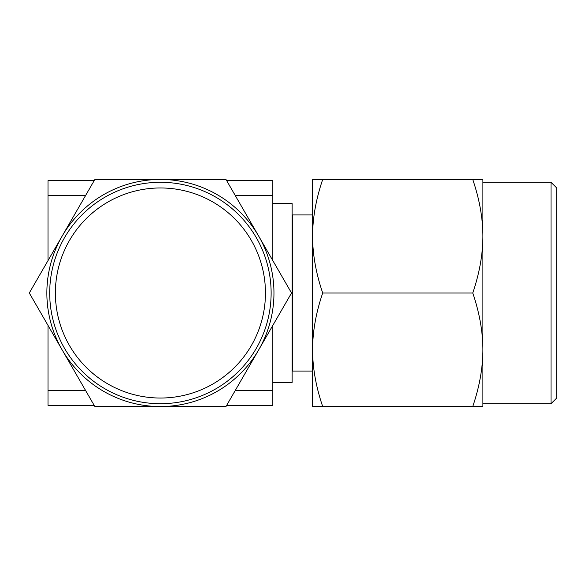 <?xml version="1.0" encoding="UTF-8"?>
<svg xmlns="http://www.w3.org/2000/svg" width="586" height="586" viewBox="0 0 586 586"><rect width="100%" height="100%" fill="white"/><g stroke="black" fill="none" stroke-linecap="round" stroke-linejoin="round"><path stroke-width="0.88" d="M272.827 382.416L292.128 382.416L292.128 203.584L272.827 203.584M226.628 180.583L272.827 180.583L272.827 260.609M272.827 325.391L272.827 405.417L226.628 405.417M85.717 195.285L48.001 195.285L48.001 180.583L94.2 180.583M235.111 195.285L272.827 195.285M48.001 325.391L48.001 390.716L85.717 390.716M235.111 390.716L272.827 390.716M48.001 390.716L48.001 405.417L94.2 405.417M48.001 195.285L48.001 260.609M556.7 187.967L556.7 398.033L551.023 403.71L551.023 182.29L556.7 187.967M482.893 293L482.893 349.776C482.857 331.669 479.473 312.741 472.748 293C479.473 273.259 482.857 254.339 482.893 236.224C482.857 218.117 479.473 199.196 472.748 179.448L482.893 179.448L482.893 293M292.7 371.063L292.7 214.937L312.572 214.937L312.572 236.224L312.572 179.448L322.71 179.448C316.015 199.028 312.638 217.955 312.572 236.224L312.572 371.063L292.7 371.063M472.748 406.552C479.473 386.811 482.857 367.883 482.893 349.776L482.893 406.552L312.572 406.552L312.572 349.776C312.638 331.5 316.015 312.58 322.71 293C316.015 273.42 312.638 254.492 312.572 236.224M322.71 406.552C316.015 386.972 312.638 368.045 312.572 349.776M472.748 293L322.71 293M472.748 179.448L322.71 179.448M160.418 187.967A105.033 105.033 0 0 0 55.384 293A105.033 105.033 0 0 0 160.418 398.033A105.033 105.033 0 0 0 265.451 293A105.033 105.033 0 0 0 160.418 187.967M160.418 182.29A110.71 110.71 0 0 0 49.707 293A110.71 110.71 0 0 0 160.418 403.71A110.71 110.71 0 0 0 271.128 293A110.71 110.71 0 0 0 160.418 182.29M46.865 293A113.552 113.552 0 0 0 62.079 349.776L29.3 293L94.859 179.448L225.969 179.448L291.528 293L225.969 406.552L94.859 406.552L62.079 349.776A113.552 113.552 0 0 0 258.748 349.776A113.552 113.552 0 0 0 160.418 179.448A113.552 113.552 0 0 0 46.865 293M84.267 405.417L94.243 405.483M226.584 405.483L241.41 405.417M292.128 354.742L292.7 354.742M292.128 231.258L292.7 231.258M482.893 182.29L551.023 182.29M482.893 403.71L551.023 403.71"/></g></svg>
